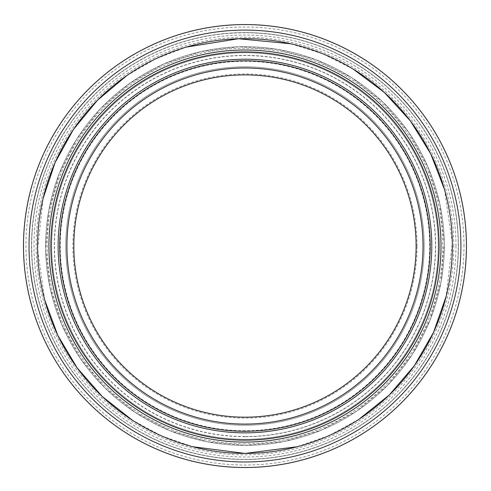 <?xml version="1.0" encoding="UTF-8"?>
<svg xmlns="http://www.w3.org/2000/svg" width="491" height="491" viewBox="0 0 491 491"><rect width="100%" height="100%" fill="white"/><g stroke="black" fill="none" stroke-linecap="round" stroke-linejoin="round"><path stroke-width="0.37" stroke-dasharray="2.46 1.84" d="M416.11 246.034A171.144 171.144 0 0 1 159.391 394.248A171.144 171.144 0 0 1 159.391 97.813A171.144 171.144 0 0 1 416.11 246.034M244.966 445.368A199.334 199.334 0 0 1 72.337 146.367A199.334 199.334 0 0 1 417.596 146.367A199.334 199.334 0 0 1 244.966 445.368A199.334 199.334 0 0 1 72.337 146.367A199.334 199.334 0 0 1 417.596 146.367A199.334 199.334 0 0 1 244.966 445.368A199.334 199.334 0 0 1 72.337 146.367A199.334 199.334 0 0 1 417.596 146.367A199.334 199.334 0 0 1 244.966 445.368L206.938 441.71L169.653 430.589L135.099 412.354L104.822 387.792L80.015 357.951L61.528 324.035L49.959 287.327L45.657 249.164L48.756 210.885L59.166 173.832L76.578 139.352L100.44 108.744L129.925 83.243L163.896 63.934L200.813 51.647L238.706 46.798L277.575 49.382L315.903 59.755L351.568 77.603L382.9 102.122L408.622 132.22L427.808 166.633L439.813 203.992L444.275 242.904L441.041 281.932L430.208 319.653L412.115 354.649L387.35 385.545L356.81 411.035L321.722 429.993L283.73 441.562L244.966 445.368M244.966 439.328A193.294 193.294 0 0 1 51.672 246.034A193.294 193.294 0 0 1 244.966 52.74A193.294 193.294 0 0 1 438.26 246.034A193.294 193.294 0 0 1 244.966 439.328A193.294 193.294 0 0 1 51.672 246.034A193.294 193.294 0 0 1 244.966 52.74A193.294 193.294 0 0 1 438.26 246.034A193.294 193.294 0 0 1 244.966 439.328A193.294 193.294 0 0 1 51.672 246.034A193.294 193.294 0 0 1 244.966 52.74A193.294 193.294 0 0 1 438.26 246.034A193.294 193.294 0 0 1 244.966 439.328M244.966 425.231A179.203 179.203 0 0 1 65.769 246.034A179.203 179.203 0 0 1 244.966 66.831A179.203 179.203 0 0 1 424.169 246.034A179.203 179.203 0 0 1 244.966 425.231M424.169 246.034A179.203 179.203 0 0 1 155.365 401.227A179.203 179.203 0 0 1 155.365 90.841A179.203 179.203 0 0 1 424.169 246.034A179.203 179.203 0 0 0 155.365 90.841A179.203 179.203 0 0 0 155.365 401.227A179.203 179.203 0 0 0 424.169 246.034M466.45 246.034A221.484 221.484 0 0 0 244.966 24.55M417.037 246.034A172.071 172.071 0 0 0 158.931 97.015A172.071 172.071 0 0 0 158.931 395.052A172.071 172.071 0 0 0 417.037 246.034M244.966 32.602A213.432 213.432 0 0 0 31.534 246.034A213.432 213.432 0 0 0 244.966 459.466A213.432 213.432 0 0 0 458.398 246.034A213.432 213.432 0 0 0 244.966 32.602A213.432 213.432 0 0 0 31.534 246.034A213.432 213.432 0 0 0 244.966 459.466A213.432 213.432 0 0 0 458.398 246.034A213.432 213.432 0 0 0 244.966 32.602A213.432 213.432 0 0 0 31.534 246.034A213.432 213.432 0 0 0 244.966 459.466A213.432 213.432 0 0 0 458.398 246.034A213.432 213.432 0 0 0 244.966 32.602M455.961 246.034A210.995 210.995 0 0 0 139.469 63.308A210.995 210.995 0 0 0 139.469 428.76A210.995 210.995 0 0 0 455.961 246.034M463.983 246.034A219.017 219.017 0 0 0 135.461 56.361A219.017 219.017 0 0 0 135.461 435.707A219.017 219.017 0 0 0 463.983 246.034M244.966 436.517A190.483 190.483 0 0 1 80.002 150.792A190.483 190.483 0 0 1 409.93 150.792A190.483 190.483 0 0 1 244.966 436.517M244.966 436.689A190.655 190.655 0 0 1 54.311 246.034A190.655 190.655 0 0 1 244.966 55.379A190.655 190.655 0 0 1 435.621 246.034A190.655 190.655 0 0 1 244.966 436.689M244.966 443.815A197.781 197.781 0 0 1 73.681 147.14A197.781 197.781 0 0 1 416.251 147.14A197.781 197.781 0 0 1 244.966 443.815M244.966 430.76A184.726 184.726 0 0 1 84.986 153.671A184.726 184.726 0 0 1 404.946 153.671A184.726 184.726 0 0 1 244.966 430.76M244.966 24.734A221.3 221.3 0 0 0 23.666 246.034A221.3 221.3 0 0 0 244.966 467.334A221.3 221.3 0 0 0 466.266 246.034A221.3 221.3 0 0 0 244.966 24.734M453.782 246.034A208.816 208.816 0 0 0 244.966 37.218A208.816 208.816 0 0 0 36.15 246.034A208.816 208.816 0 0 0 244.966 454.85A208.816 208.816 0 0 0 453.782 246.034M244.966 32.756A213.278 213.278 0 0 0 31.688 246.034A213.278 213.278 0 0 0 244.966 459.312A213.278 213.278 0 0 0 458.244 246.034A213.278 213.278 0 0 0 244.966 32.756M192.668 446.718L161.478 435.873L132.343 420.173M44.675 299.829L37.604 249.293L43.085 198.554M126.93 75.516L155.555 58.914L186.39 47.087M290.887 43.791L323.06 53.912L353.238 69.151M444.502 189.501L452.328 242.775L446.178 296.269M358.743 419.424L329.056 435.603L297.215 446.73"/><path stroke-width="0.74" d="M439.095 246.034A194.129 194.129 0 0 1 147.901 414.152A194.129 194.129 0 0 1 147.901 77.916A194.129 194.129 0 0 1 439.095 246.034M244.966 417.178A171.144 171.144 0 0 1 73.822 246.034A171.144 171.144 0 0 1 244.966 74.89A171.144 171.144 0 0 1 416.11 246.034A171.144 171.144 0 0 1 244.966 417.178A171.144 171.144 0 0 1 73.822 246.034A171.144 171.144 0 0 1 244.966 74.89A171.144 171.144 0 0 1 416.11 246.034A171.144 171.144 0 0 1 244.966 417.178M244.966 431.276A185.242 185.242 0 0 1 59.724 246.034A185.242 185.242 0 0 1 244.966 60.792A185.242 185.242 0 0 1 430.208 246.034A185.242 185.242 0 0 1 244.966 431.276A185.242 185.242 0 0 1 59.724 246.034A185.242 185.242 0 0 1 244.966 60.792A185.242 185.242 0 0 1 430.208 246.034A185.242 185.242 0 0 1 244.966 431.276M431.792 246.034A186.826 186.826 0 0 1 151.553 407.831A186.826 186.826 0 0 1 151.553 84.237A186.826 186.826 0 0 1 431.792 246.034M244.966 453.42A207.386 207.386 0 0 1 37.58 246.034A207.386 207.386 0 0 1 244.966 38.642A207.386 207.386 0 0 1 452.358 246.034A207.386 207.386 0 0 1 244.966 453.42A207.392 207.392 0 0 1 37.58 246.034A207.392 207.392 0 0 1 244.966 38.642A207.392 207.392 0 0 1 452.358 246.034A207.392 207.392 0 0 1 244.966 453.42M244.966 24.55A221.484 221.484 0 0 0 23.482 246.034A221.484 221.484 0 0 0 244.966 467.518A221.484 221.484 0 0 0 466.45 246.034A221.484 221.484 0 0 0 244.966 24.55A221.484 221.484 0 0 0 23.482 246.034A221.484 221.484 0 0 0 244.966 467.518A221.484 221.484 0 0 0 466.45 246.034A221.484 221.484 0 0 0 244.966 24.55A221.484 221.484 0 0 0 23.482 246.034A221.484 221.484 0 0 0 244.966 467.518A221.484 221.484 0 0 0 466.45 246.034M244.966 442.078A196.044 196.044 0 0 0 414.742 148.012A196.044 196.044 0 0 0 75.191 148.012A196.044 196.044 0 0 0 244.966 442.078A196.044 196.044 0 0 1 48.928 246.034A196.044 196.044 0 0 1 244.966 49.99A196.044 196.044 0 0 1 441.01 246.034A196.044 196.044 0 0 1 244.966 442.072M244.966 424.089A178.055 178.055 0 0 1 90.767 157.003A178.055 178.055 0 0 1 399.165 157.003A178.055 178.055 0 0 1 244.966 424.089M244.966 30.086A215.948 215.948 0 0 0 29.024 246.034A215.948 215.948 0 0 0 244.966 461.976A215.948 215.948 0 0 0 460.914 246.034A215.948 215.948 0 0 0 244.966 30.086M297.215 446.73L244.966 453.426L192.668 446.718M132.343 420.173L102.269 396.525L77.142 367.882L57.76 335.279L44.675 299.829M43.085 198.554L55.047 162.711L73.398 129.514L97.611 100.096L126.93 75.516M186.39 47.087L238.454 38.746L290.887 43.791M353.238 69.151L384.33 92.443L410.427 120.995L430.687 153.732L444.502 189.501M446.178 296.269L433.492 332.456L414.275 365.813L389.087 395.169L358.743 419.424"/></g></svg>
